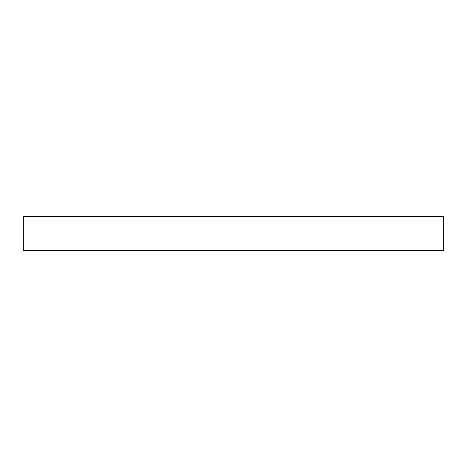 <?xml version="1.0" encoding="UTF-8"?>
<svg xmlns="http://www.w3.org/2000/svg" width="467" height="467" viewBox="0 0 467 467"><rect width="100%" height="100%" fill="white"/><g stroke="black" fill="none" stroke-linecap="round" stroke-linejoin="round"><path stroke-width="0.7" d="M443.65 216.525L23.35 216.525L23.35 250.475L443.65 250.475L443.65 216.525"/></g></svg>
